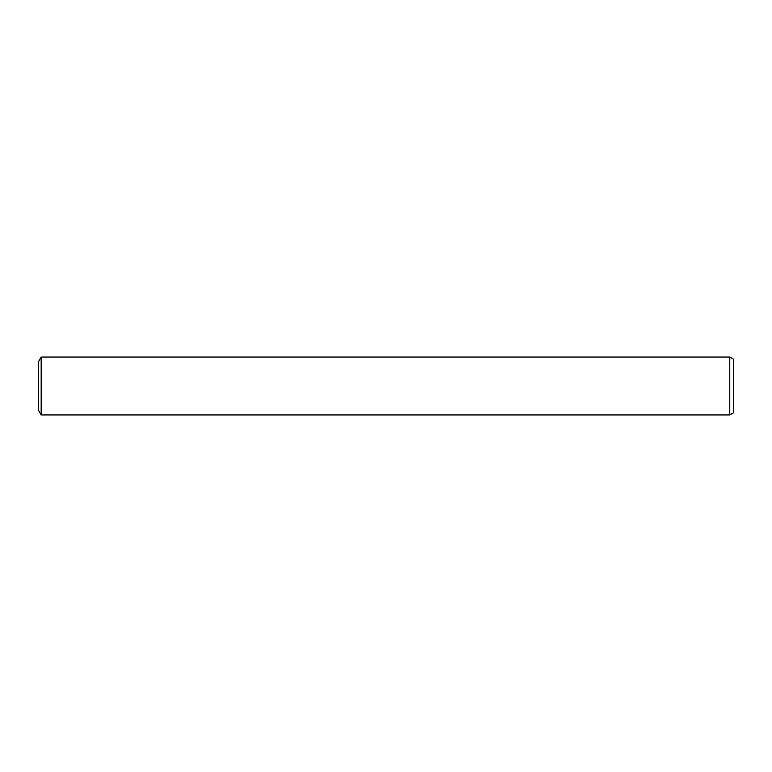 <?xml version="1.0" encoding="UTF-8"?>
<svg xmlns="http://www.w3.org/2000/svg" width="772" height="772" viewBox="0 0 772 772"><rect width="100%" height="100%" fill="white"/><g stroke="black" fill="none" stroke-linecap="round" stroke-linejoin="round"><path stroke-width="1.16" d="M729.781 414.95L41.167 414.95L41.167 357.05L729.781 357.05L733.4 359.144L733.4 412.856L729.781 414.95L729.781 357.05M41.167 414.95L38.6 410.511L38.6 361.489L41.167 357.05"/></g></svg>
